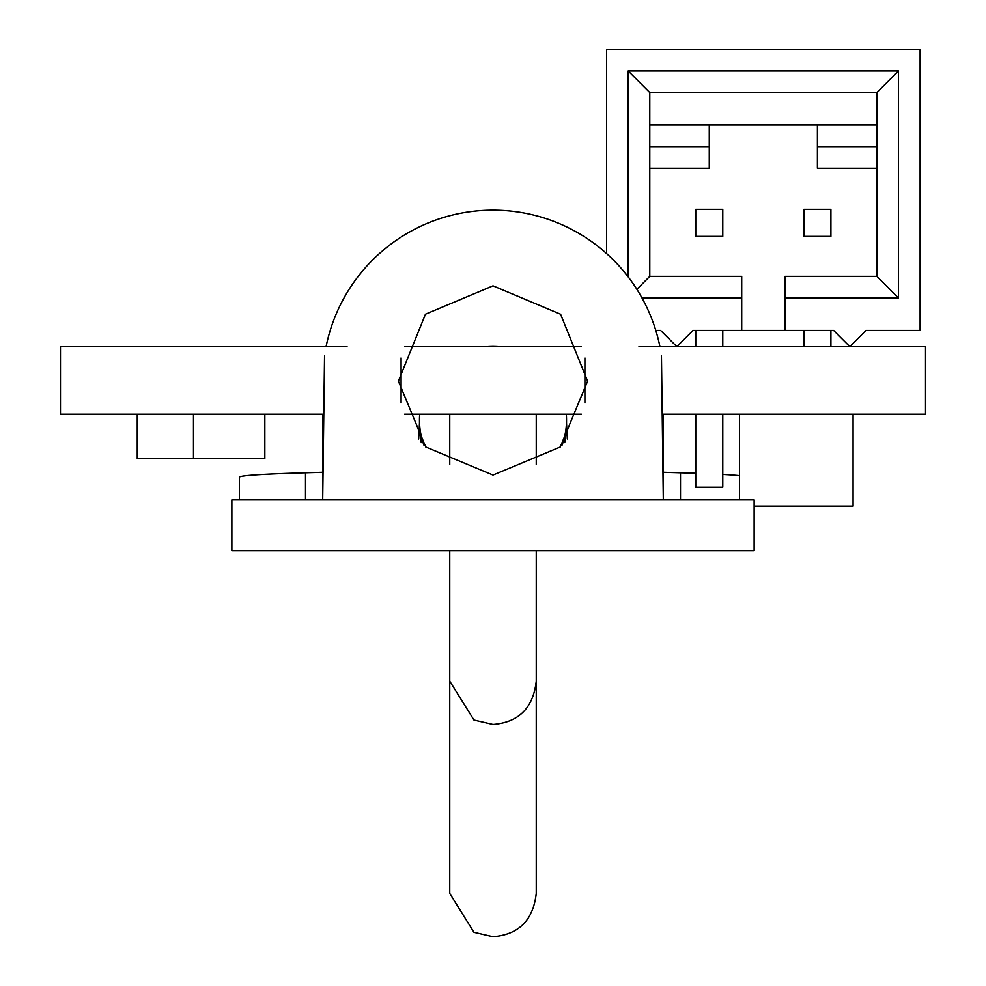 <?xml version="1.0" encoding="UTF-8"?>
<svg xmlns="http://www.w3.org/2000/svg" width="986" height="986" viewBox="0 0 986 986"><rect width="100%" height="100%" fill="white"/><g stroke="black" fill="none" stroke-linecap="round" stroke-linejoin="round"><path stroke-width="1.48" d="M423.894 445.08A73.531 73.506 180 0 1 419.691 414.243M487.54 346.653A73.531 73.506 180 0 1 498.46 346.653M421.7 442.652A73.531 73.506 180 0 1 419.469 424.683L419.469 419.962M239.438 499.939L239.438 477.199A253.562 6.508 0 0 1 305.5 472.824A427.111 10.957 180 0 0 322.693 472.306M663.307 472.306A427.111 10.957 180 0 0 680.5 472.824A253.562 6.508 0 0 1 695.746 473.292M722.775 474.451A253.562 6.508 0 0 1 739.537 475.671M421.071 441.925L421.182 440.459M564.929 441.913L564.818 440.459A73.531 73.506 180 0 1 564.3 442.64M566.309 414.243A73.531 73.506 180 0 1 566.531 419.962L566.531 424.683A73.531 73.506 180 0 1 564.818 440.459M566.531 419.962A73.531 73.506 180 0 1 562.106 445.08M493 285.841L425.459 314.201L398.393 381.151L425.742 446.991L493 475.067L560.221 447.028L587.607 381.175L560.578 314.226L493 285.841M659.917 346.653A170.307 170.307 0 0 0 326.083 346.653M231.87 499.939L754.13 499.939L754.13 550.755L231.87 550.755L231.87 499.939M661.446 355.317L663.307 499.939M322.693 499.939L324.554 355.317M323.802 414.243L60.479 414.243L60.479 346.653L347.023 346.653M638.977 346.653L925.521 346.653L925.521 414.243L662.198 414.243M581.37 414.243L404.63 414.243M581.37 346.653L404.63 346.653M401.092 358.004L401.092 402.904M584.908 358.004L584.908 402.929M754.13 506.151L853.075 506.151L853.075 414.243M739.537 499.939L739.537 414.243M264.84 414.243L264.84 458.576L193.478 458.576L193.478 414.243M193.478 458.576L137.251 458.576L137.251 414.243M449.752 464.603L449.752 414.243M536.248 464.603L536.248 414.243M830.902 330.433L830.902 346.653M803.873 330.433L803.873 346.653M722.775 330.433L722.775 346.653M722.775 414.243L722.775 487.232L695.746 487.232L695.746 414.243M695.746 330.433L695.746 346.653M830.902 209.328L830.902 236.369L803.873 236.369L803.873 209.328L830.902 209.328M722.775 236.369L722.775 209.328L695.746 209.328L695.746 236.369L722.775 236.369M606.538 253.513L606.538 49.3L920.111 49.3L920.111 330.433L866.053 330.433L849.833 346.653L833.614 330.433L741.706 330.433L741.706 276.376L649.786 276.376L636.857 289.305M876.862 168.249L817.394 168.249L817.394 146.618L876.862 146.618M649.786 146.618L709.267 146.618L709.267 168.249L649.786 168.249M649.786 276.376L649.786 92.548L876.862 92.548L876.862 276.376L784.955 276.376L784.955 330.433M741.706 330.433L693.047 330.433L676.827 346.653L660.608 330.433L655.801 330.433M876.862 124.988L817.394 124.988L817.394 146.618M817.394 124.988L649.786 124.988M709.267 146.618L709.267 124.988M741.706 298.006L642.022 298.006M649.786 92.548L628.168 70.93L898.492 70.93L898.492 298.006L784.955 298.006M628.168 276.844L628.168 70.93M876.862 92.548L898.492 70.93M876.862 276.376L898.492 298.006M305.5 472.824L305.5 499.939M680.5 472.824L680.5 499.939M419.469 423.24L418.68 439.004M567.32 438.992L566.531 423.24M663.295 414.243L663.307 499.791M322.693 499.791L322.705 414.243M536.248 550.755L536.248 681.178C533.204 707.923 518.784 722.344 493 724.427L473.97 720.014L449.752 681.178L449.752 550.755M449.752 681.178L449.752 893.452L473.97 932.288L493 936.7C518.784 934.617 533.204 920.197 536.248 893.452L536.248 681.178M536.248 679.6L536.248 583.823M449.752 822.977L449.752 893.452"/></g></svg>
